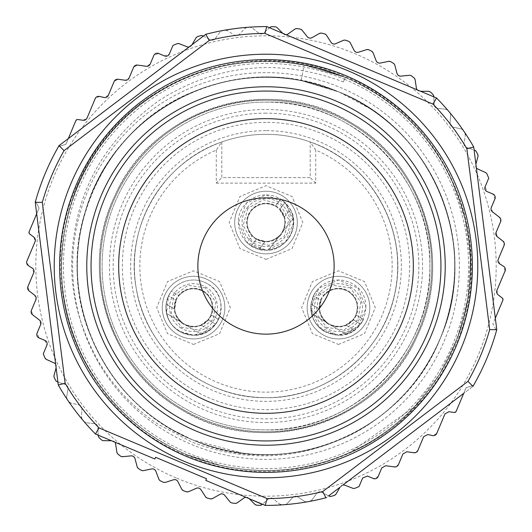 <?xml version="1.0" encoding="UTF-8"?>
<svg xmlns="http://www.w3.org/2000/svg" width="532" height="532" viewBox="0 0 532 532"><rect width="100%" height="100%" fill="white"/><g stroke="black" fill="none" stroke-linecap="round" stroke-linejoin="round"><path stroke-width="0.4" stroke-dasharray="2.66 2" d="M355.216 488.157A239.4 239.4 0 0 0 359.034 486.587L362.638 478.015L367.459 476.047L373.338 478.521L378.166 476.552L381.783 467.941L385.68 465.719L394.505 466.93L398.402 464.709L402.91 453.982L406.807 451.761L413.956 452.745L417.853 450.524L423.672 436.679L427.888 434.511L432.556 435.575L436.765 433.414L444.952 413.949L448.842 411.728L454.202 412.466L456.15 411.356L466.099 387.695L473.5 385.407A239.4 239.4 0 0 0 496.476 330.764L492.931 323.875L502.88 300.221L502.314 298.053L498.038 294.735L496.901 290.399L505.087 270.941L503.684 266.412L499.661 263.819L498.265 259.297L504.083 245.452L502.946 241.116L497.247 236.687L496.11 232.351L500.619 221.625L499.482 217.289L492.446 211.829L491.309 207.493L494.926 198.882L492.958 194.06L487.079 191.587L485.111 186.765L488.715 178.187A239.4 239.4 0 0 0 487.166 174.363L485.284 172.415L477.776 169.016L475.967 167.234L475.741 164.694L477.916 156.747L477.616 154.054A239.4 239.4 0 0 0 476.379 151.746L474.305 150.011L466.484 147.411L464.489 145.828L464.004 143.327L465.334 135.195L464.755 132.548A239.4 239.4 0 0 0 463.286 130.38L461.038 128.87L452.985 127.108L450.843 125.738L450.099 123.298L450.564 115.072L449.713 112.505A239.4 239.4 0 0 0 448.024 110.503L445.636 109.233L437.444 108.322L435.169 107.185L434.172 104.837L433.779 96.611L432.662 94.137A239.4 239.4 0 0 0 430.774 92.329L428.26 91.318L420.021 91.265L417.64 90.367L416.403 88.139L415.153 79.999L413.79 77.659A239.4 239.4 0 0 0 411.721 76.056L409.115 75.311L400.915 76.123L398.448 75.484L396.992 73.396L394.897 65.429L393.288 63.242A239.4 239.4 0 0 0 391.067 61.865L388.4 61.399L380.327 63.062L377.813 62.683L376.137 60.754L373.225 53.054L371.403 51.052A239.4 239.4 0 0 0 369.042 49.908L366.342 49.722L358.488 52.222L355.948 52.109L354.086 50.367L350.375 43.012L348.354 41.21A239.4 239.4 0 0 0 345.893 40.326L343.187 40.419L335.639 43.724L333.092 43.877L331.064 42.341L326.608 35.411L324.407 33.835A239.4 239.4 0 0 0 321.867 33.21L319.18 33.589L312.018 37.666L309.511 38.078L307.33 36.768L302.169 30.344L299.815 29.001A239.4 239.4 0 0 0 297.222 28.642L294.595 29.3L287.898 34.101L285.445 34.779L283.137 33.702L277.338 27.85L274.858 26.76A239.4 239.4 0 0 0 272.244 26.68L269.697 27.611L263.54 33.084L261.172 34.015L258.765 33.184L252.381 27.97L249.801 27.145A239.4 239.4 0 0 0 247.194 27.338L244.76 28.529L239.207 34.62L236.946 35.79L234.466 35.218L227.576 30.696L224.923 30.151A239.4 239.4 0 0 0 222.349 30.61L220.055 32.053L215.167 38.683L213.046 40.086L210.519 39.774L203.191 36.003L200.498 35.737A239.4 239.4 0 0 0 197.984 36.462L195.849 38.131L191.686 45.247L189.718 46.863L187.171 46.816L179.497 43.83L176.784 43.843A239.4 239.4 0 0 0 172.967 45.413L169.362 53.985L164.541 55.953L158.662 53.479L153.834 55.448L150.217 64.059L146.32 66.281L137.495 65.07L133.599 67.291L129.09 78.018L125.193 80.239L118.044 79.255L114.147 81.476L108.329 95.321L104.112 97.489L99.444 96.425L95.235 98.586L87.049 118.051L83.158 120.272L77.798 119.534L75.85 120.644L65.901 144.305L58.5 146.593A239.4 239.4 0 0 0 35.524 201.236L39.069 208.125L29.12 231.779L29.686 233.947L33.962 237.265L35.099 241.601L26.913 261.059L28.316 265.588L32.339 268.181L33.735 272.703L27.917 286.548L29.054 290.884L34.753 295.313L35.89 299.649L31.381 310.375L32.519 314.711L39.554 320.171L40.691 324.507L37.074 333.118L39.042 337.94L44.921 340.413L46.889 345.235L43.285 353.813A239.4 239.4 0 0 0 44.834 357.637L46.716 359.585L54.224 362.984L56.033 364.766L56.259 367.306L54.084 375.253L54.384 377.946A239.4 239.4 0 0 0 55.621 380.254L57.695 381.989L65.516 384.589L67.511 386.172L67.996 388.673L66.666 396.806L67.245 399.452A239.4 239.4 0 0 0 68.714 401.62L70.962 403.13L79.015 404.892L81.157 406.262L81.901 408.702L81.436 416.928L82.287 419.495A239.4 239.4 0 0 0 83.976 421.497L86.364 422.767L94.556 423.678L96.831 424.815L97.828 427.163L98.221 435.395L99.338 437.863A239.4 239.4 0 0 0 101.226 439.671L103.74 440.682L111.979 440.735L114.36 441.633L115.597 443.861L116.847 452.001L118.21 454.341A239.4 239.4 0 0 0 120.279 455.944L122.885 456.689L131.085 455.877L133.552 456.516L135.008 458.604L137.103 466.571L138.712 468.759A239.4 239.4 0 0 0 140.933 470.135L143.6 470.601L151.673 468.938L154.187 469.317L155.863 471.246L158.775 478.946L160.597 480.948A239.4 239.4 0 0 0 162.958 482.092L165.658 482.278L173.512 479.778L176.052 479.891L177.914 481.633L181.625 488.988L183.646 490.79A239.4 239.4 0 0 0 186.107 491.674L188.813 491.581L196.361 488.276L198.908 488.123L200.936 489.659L205.392 496.589L207.593 498.165A239.4 239.4 0 0 0 210.133 498.79L212.82 498.411L219.982 494.334L222.489 493.922L224.67 495.232L229.831 501.656L232.185 502.999A239.4 239.4 0 0 0 234.778 503.358L237.405 502.7L244.102 497.899L246.555 497.221L248.863 498.298L254.662 504.15L257.142 505.24A239.4 239.4 0 0 0 259.756 505.32L262.303 504.389L268.461 498.916L270.828 497.985L273.235 498.817L279.619 504.03L282.199 504.855A239.4 239.4 0 0 0 284.806 504.662L287.24 503.472L292.793 497.38L295.054 496.21L297.534 496.782L304.424 501.304L307.077 501.849A239.4 239.4 0 0 0 309.651 501.39L311.945 499.947L316.833 493.317L318.954 491.914L321.481 492.226L328.809 495.997L331.502 496.263A239.4 239.4 0 0 0 334.016 495.538L336.151 493.869L340.314 486.753L342.282 485.137L344.829 485.184L352.503 488.17L355.216 488.157M176.77 478.195A230.196 230.196 0 0 0 478.195 355.23A230.196 230.196 0 0 0 355.23 53.805A230.196 230.196 0 0 0 53.805 176.77A230.196 230.196 0 0 0 176.77 478.195M472.935 386.372L472.935 386.378A239.4 239.4 0 0 0 473.5 385.407L466.099 387.695L463.704 393.381L472.935 386.378L326.236 497.699L328.61 495.897L321.481 492.226A3.684 3.684 0 0 0 316.833 493.317L311.945 499.947A3.684 3.684 0 0 1 309.651 501.39A239.4 239.4 0 0 0 326.236 497.699M343.02 484.965L340.314 486.753A3.684 3.684 0 0 1 343.02 484.965M417.121 89.822L420.021 91.265A3.684 3.684 0 0 1 417.121 89.822L286.203 34.766A3.684 3.684 0 0 1 283.137 33.702L286.203 34.766M433.793 96.831L434.172 104.837A3.684 3.684 0 0 0 437.444 108.322L445.636 109.233A3.684 3.684 0 0 1 448.024 110.503A239.4 239.4 0 0 0 436.539 97.988L420.566 91.271M473.719 146.978A239.4 239.4 0 0 0 464.755 132.548A3.684 3.684 0 0 1 465.334 135.195L464.004 143.327A3.684 3.684 0 0 0 466.484 147.411L474.092 149.938L473.719 146.978M463.286 130.38A239.4 239.4 0 0 0 449.713 112.505A3.684 3.684 0 0 1 450.564 115.072L450.099 123.298A3.684 3.684 0 0 0 452.985 127.108L461.038 128.87A3.684 3.684 0 0 1 463.286 130.38M476.359 167.879L475.741 164.694A3.684 3.684 0 0 0 476.359 167.879L496.775 329.687A239.4 239.4 0 0 1 496.476 330.764L492.931 323.875L495.325 318.189M265.215 505.4A239.4 239.4 0 0 0 282.199 504.855A3.684 3.684 0 0 1 279.619 504.03L273.235 498.817A3.684 3.684 0 0 0 268.461 498.916L262.469 504.243L265.215 505.4M284.806 504.662A239.4 239.4 0 0 0 307.077 501.849A3.684 3.684 0 0 1 304.424 501.304L297.534 496.782A3.684 3.684 0 0 0 292.793 497.38L287.24 503.472A3.684 3.684 0 0 1 284.806 504.662M249.242 498.684L248.863 498.298A3.684 3.684 0 0 0 245.797 497.234L249.242 498.684M186.413 455.259C284.427 499.349 410.551 450.112 452.765 351.273C502.028 250.652 449.992 117.366 345.587 76.741C247.573 32.652 121.449 81.888 79.235 180.727C29.972 281.348 82.008 414.634 186.413 455.259M114.879 442.178L111.979 440.735A3.684 3.684 0 0 1 114.879 442.178L154.872 459.003M98.207 435.169L97.828 427.163A3.684 3.684 0 0 0 94.556 423.678L86.364 422.767A3.684 3.684 0 0 1 83.976 421.497A239.4 239.4 0 0 0 95.461 434.012L111.434 440.729M58.281 385.022A239.4 239.4 0 0 0 67.245 399.452A3.684 3.684 0 0 1 66.666 396.806L67.996 388.673A3.684 3.684 0 0 0 65.516 384.589L57.908 382.062L58.281 385.022M68.714 401.62A239.4 239.4 0 0 0 82.287 419.495A3.684 3.684 0 0 1 81.436 416.928L81.901 408.702A3.684 3.684 0 0 0 79.015 404.892L70.962 403.13A3.684 3.684 0 0 1 68.714 401.62M55.641 364.121L56.259 367.306A3.684 3.684 0 0 0 55.641 364.121L35.225 202.313A239.4 239.4 0 0 1 35.524 201.236L39.069 208.125L36.675 213.811M68.296 138.619L59.065 145.622A239.4 239.4 0 0 0 58.5 146.593L65.901 144.305L68.296 138.619L191.686 45.247A3.684 3.684 0 0 1 188.98 47.035M203.39 36.103L210.519 39.774A3.684 3.684 0 0 0 215.167 38.683L220.055 32.053A3.684 3.684 0 0 1 222.349 30.61A239.4 239.4 0 0 0 205.764 34.301L191.966 44.774M269.531 27.757L266.785 26.6A239.4 239.4 0 0 0 249.801 27.145A3.684 3.684 0 0 1 252.381 27.97L258.765 33.184A3.684 3.684 0 0 0 263.54 33.084L269.531 27.757L282.758 33.317M247.194 27.338A239.4 239.4 0 0 0 224.923 30.151A3.684 3.684 0 0 1 227.576 30.696L234.466 35.218A3.684 3.684 0 0 0 239.207 34.62L244.76 28.529A3.684 3.684 0 0 1 247.194 27.338M475.887 164.169L474.092 149.938M169.362 463.093L192.637 472.882M343.426 81.875L345.328 77.359C382.887 93.452 413.105 118.343 435.974 152.039C466.777 199.473 476.951 251.111 466.498 306.964C454.202 362.438 424.596 405.943 377.68 437.484C329.78 467.668 278.056 477.164 222.516 465.966L186.672 454.641C147.484 437.796 116.289 411.402 93.093 375.459C31.747 284.002 62.949 147.697 158.702 91.743C207.44 62.723 259.483 54.57 314.831 67.271C259.609 54.703 207.566 62.856 158.702 91.737C114.706 119.76 85.02 158.669 69.632 208.464C53.772 269.312 61.592 324.972 93.093 375.459C116.402 411.429 147.61 437.803 186.705 454.574L222.516 465.966C277.764 477.051 329.481 467.555 377.68 437.484C424.23 406.322 453.836 362.817 466.498 306.971C476.812 250.964 466.637 199.32 435.974 152.039C413.264 118.603 383.04 93.738 345.295 77.426L304.118 64.937L345.328 77.359C436.566 113.396 490.77 221.538 464.09 317.371C448.942 372.101 417.088 414.016 368.516 443.109C319.047 470.747 266.898 477.51 212.069 463.405L186.672 454.641C143.953 436.227 110.935 406.781 87.62 366.289C60.595 316.314 54.497 264.025 69.333 209.435C85.812 155.238 118.703 114.207 168.006 86.344C218.02 59.996 270.369 54.57 325.052 70.064C270.369 54.67 218.027 60.103 167.999 86.35C118.822 114.314 85.931 155.344 69.326 209.442C54.616 264.025 60.715 316.314 87.62 366.302C111.008 406.687 144.026 436.12 186.692 454.601L212.075 463.412C266.884 477.384 319.034 470.614 368.523 443.109C416.988 413.956 448.842 372.041 464.09 317.365C476.406 266.612 470.88 218 447.518 171.53C422.9 127.008 388.826 95.64 345.301 77.419L314.831 67.265L345.328 77.359C390.023 96.718 423.898 127.74 446.947 170.42C472.642 220.88 477.384 273.248 461.171 327.532C443.362 381.231 409.394 421.444 359.253 448.157C308.267 473.207 255.806 477.264 201.867 460.333L186.672 454.641C140.322 434.538 105.655 401.979 82.686 356.965C58.287 305.867 54.896 253.332 72.512 199.354C54.949 253.352 58.34 305.887 82.693 356.972C105.928 402.006 140.594 434.558 186.685 454.621L201.874 460.333C255.513 477.217 307.975 473.154 359.266 448.157C409.274 421.484 443.242 381.278 461.178 327.526C477.217 273.255 472.476 220.886 446.947 170.413C423.791 127.813 389.909 96.804 345.315 77.379L325.045 70.058L345.328 77.359L335.107 73.376C280.75 52.967 215.52 60.003 168.265 86.211C128.471 106.872 87.966 151.261 72.512 199.367C105.19 95.042 230.669 33.43 335.113 73.383L345.328 77.359C393.594 98.373 429.051 132.608 451.715 180.042C500.752 280.264 450.611 411.083 349.637 452.772C297.435 475.136 244.806 476.439 191.753 456.695L186.672 454.641C136.651 432.782 100.481 396.978 78.164 347.216C56.485 295.007 55.853 242.386 76.249 189.365C98.393 137.037 135.414 99.61 187.304 77.093C239.852 56.099 292.527 56.186 345.328 77.359C292.347 56.299 239.673 56.206 187.304 77.093C135.966 99.205 98.952 136.624 76.249 189.359C55.946 242.173 56.585 294.795 78.164 347.216C100.628 396.825 136.804 432.636 186.672 454.641L191.753 456.695C244.793 476.32 297.421 475.016 349.63 452.772L414.202 406.92L439.219 374.827L457.467 338.239L467.874 298.898L470.328 258.825L465.001 218.745L451.721 180.042C429.111 132.854 393.647 98.626 345.321 77.366L343.426 81.875C278.715 58.068 217.601 64.053 160.072 99.836C103.348 140.182 73.901 194.034 71.734 261.405C70.842 294.369 79.687 327.592 98.254 361.088C113.376 386.644 133.193 407.618 157.725 424.017L191.972 442.039C242.359 461.384 292.055 460.426 341.065 439.173C379.409 424.024 415.479 387.21 430.421 358.681C447.146 331.037 459.874 280.896 452.991 240.351C445.902 195.111 426.358 157.538 394.358 127.627C377.002 111.926 358.595 100.076 339.13 92.083C319.167 83.704 298.386 78.862 276.78 77.566C233.295 75.537 193.595 86.829 157.672 111.441C122.234 136.764 98.074 170.233 85.193 211.849C73.15 253.684 74.932 294.921 90.546 335.572C106.959 375.918 133.918 407.173 171.43 429.337L192.843 439.971C224.291 453.244 257.688 457.52 293.026 452.798C336.191 446.035 372.899 426.997 403.143 395.668C432.722 363.722 449.673 326.083 453.996 282.745C462.607 204.015 413.145 121.629 339.157 92.029C276.992 66.207 207.773 74.979 154.998 113.449C100.009 153.475 70.995 219.49 78.443 287.114C83.783 330.305 101.605 367.539 131.896 398.814C150.33 417.061 170.652 430.767 192.863 439.924L243.077 453.344C286.356 458.252 326.708 449.547 364.127 427.229C401.088 404.214 427.356 372.373 442.937 331.709C457.766 290.745 458.644 249.475 445.577 207.906C431.758 166.616 406.874 133.685 370.917 109.107L339.157 92.036C311.247 80.352 281.894 75.624 251.097 77.852C207.733 81.709 169.927 98.287 137.695 127.58C106.041 157.479 86.65 193.921 79.521 236.893C73.203 279.972 80.565 320.59 101.612 358.728C123.018 395.914 153.429 423 192.837 439.984L194.459 440.656C234.958 456.802 276.175 459.049 318.103 447.405C359.918 434.91 393.66 411.136 419.316 376.077C444.38 340.447 456.124 300.879 454.541 257.362C452.12 213.871 436.812 175.54 408.609 142.37C389.025 120.052 365.87 103.268 339.157 92.029L301.152 80.565L304.118 64.937L301.152 80.565L333.564 89.768L339.163 92.016A188.74 188.74 0 0 1 341.065 439.173M344.523 79.268A202.572 202.572 0 0 1 452.732 344.523A202.572 202.572 0 0 1 187.477 452.732A202.572 202.572 0 0 1 79.268 187.477A202.572 202.572 0 0 1 344.523 79.268M56.113 367.831L57.908 382.062M337.74 91.624L333.564 89.768A188.74 188.74 0 0 1 339.163 92.016A188.74 188.74 0 0 0 92.016 192.837A188.74 188.74 0 0 0 192.837 439.984A188.74 188.74 0 0 0 439.984 339.163A188.74 188.74 0 0 0 339.163 92.016C432.37 128.817 480.23 244.328 441.447 335.579C421.603 383.545 387.981 418.145 340.586 439.379C291.337 459.655 242.087 459.854 192.837 439.984C147.171 420.081 113.948 387.369 93.173 341.857C73.05 293.943 72.073 245.718 90.254 197.186C125.479 101.413 242.752 51.025 335.22 90.413L339.163 92.016C385.74 112.365 419.283 145.821 439.798 192.391C460.872 244.075 459.941 295.247 436.985 345.92C416.084 389.271 383.545 420.593 339.383 439.891C291.297 459.369 243.058 459.648 194.665 440.742L192.837 439.984C146.559 419.788 113.123 386.578 92.528 340.367C72.778 292.374 72.226 244.135 90.859 195.65C112.352 144.139 149.1 108.515 201.109 88.764C246.496 72.764 291.649 73.496 336.57 90.952L339.163 92.016C386.179 112.578 419.894 146.44 440.303 193.601C459.508 241.774 459.515 290.013 440.336 338.312C403.469 433.241 285.125 481.261 193.455 440.243L192.837 439.984C142.376 417.992 107.564 381.298 88.405 329.9C72.658 284.414 73.642 239.26 91.351 194.439C111.713 146.726 145.715 112.511 193.369 91.797C242.1 72.379 290.698 72.452 339.163 92.016C432.636 128.95 479.492 244.866 442.039 334.069C422.501 382.129 389.191 417.015 342.109 438.72C292.62 459.435 242.858 459.861 192.837 439.984C145.555 419.309 111.74 385.201 91.391 337.654C50.6 244.361 100.648 126.855 194.586 91.291C242.752 72.405 290.944 72.645 339.163 92.016A188.74 188.74 0 0 0 92.016 192.837A188.74 188.74 0 0 0 192.837 439.984A188.74 188.74 0 0 0 439.984 339.163A188.74 188.74 0 0 0 339.163 92.016A188.74 188.74 0 0 1 439.984 339.163A188.74 188.74 0 0 1 192.837 439.984A188.74 188.74 0 0 1 301.152 80.565L333.564 89.768A188.74 188.74 0 0 1 339.163 92.016C433.141 128.717 481.473 247.2 439.984 339.163C403.283 433.141 284.8 481.473 192.837 439.984C105.715 405.564 56.306 300.62 85.286 211.537C110.35 121.283 209.522 61.107 301.152 80.565L337.74 91.624L301.152 80.565M176.112 300.354L174.722 309.192L166.144 304.031L168.564 295.812L171.41 291.077A27.624 27.624 0 0 0 168.564 295.812L176.112 300.354A18.873 18.873 0 0 0 174.722 309.192C175.314 315.35 178.34 320.211 183.799 323.788A18.873 18.873 0 0 0 208.112 319.612L215.66 324.161L208.112 319.612C201.814 326.688 193.921 328.197 184.418 324.148L183.194 323.409C175.161 316.906 172.8 309.225 176.112 300.354A18.873 18.873 0 0 0 183.799 323.788A18.873 18.873 0 0 0 209.708 317.351A18.873 18.873 0 0 0 203.271 291.45C194.14 286.848 186.034 288.244 178.958 295.626L171.41 291.077A27.624 27.624 0 0 0 168.564 295.812L166.516 313.375C170.3 326.887 179.304 334.176 193.535 335.24A27.624 27.624 0 0 0 221.159 307.616A27.624 27.624 0 0 0 193.535 279.998A27.624 27.624 0 0 0 165.911 307.616A27.624 27.624 0 0 0 193.535 335.24C220.494 336.796 231.679 296.524 207.779 283.955A27.624 27.624 0 0 0 166.922 300.228A27.624 27.624 0 0 0 179.291 331.283L193.535 335.24C174.696 332.507 165.565 322.106 166.144 304.031A27.624 27.624 0 0 0 166.516 313.375L183.194 323.409L166.516 313.375A27.624 27.624 0 0 1 166.144 304.031L174.722 309.192A18.873 18.873 0 0 1 176.112 300.354L168.564 295.812A27.624 27.624 0 0 1 171.41 291.077L178.958 295.626A18.873 18.873 0 0 0 176.112 300.354L168.564 295.812L176.112 300.354M203.271 291.45A18.873 18.873 0 0 0 178.958 295.626A18.873 18.873 0 0 1 203.271 291.45A18.873 18.873 0 0 0 177.362 297.887A18.873 18.873 0 0 0 183.799 323.788C189.565 326.947 195.284 327.34 200.95 324.979L208.112 319.612A18.873 18.873 0 0 0 210.958 314.884C214.17 305.175 211.603 297.361 203.271 291.45A18.873 18.873 0 0 1 210.958 314.884A18.873 18.873 0 0 0 203.271 291.45M200.95 324.979A18.873 18.873 0 0 0 208.112 319.612L215.66 324.161L208.112 319.612L215.66 324.161L209.528 330.139L200.95 324.979A18.873 18.873 0 0 0 208.112 319.612L215.66 324.161A27.624 27.624 0 0 0 218.506 319.426L210.958 314.884L218.506 319.426L215.66 324.161A27.624 27.624 0 0 0 218.506 319.426L210.958 314.884L218.506 319.426A27.624 27.624 0 0 1 215.66 324.161L201.096 334.189A27.624 27.624 0 0 0 209.528 330.139L200.95 324.979M184.418 324.148L201.096 334.189A27.624 27.624 0 0 0 209.528 330.139L193.535 335.24L201.096 334.189L183.194 323.409M193.535 276.314A31.308 31.308 0 0 1 224.843 307.616A31.308 31.308 0 0 1 193.535 338.924A31.308 31.308 0 0 1 162.227 307.616A31.308 31.308 0 0 1 193.535 276.314A31.308 31.308 0 0 1 224.843 307.616A31.308 31.308 0 0 1 193.535 338.924A31.308 31.308 0 0 1 162.227 307.616A31.308 31.308 0 0 1 193.535 276.314A31.308 31.308 0 0 1 224.843 307.616A31.308 31.308 0 0 1 193.535 338.924A31.308 31.308 0 0 1 162.227 307.616A31.308 31.308 0 0 1 193.535 276.314A31.308 31.308 0 0 0 162.227 307.616A31.308 31.308 0 0 0 193.535 338.924A31.308 31.308 0 0 0 224.843 307.616A31.308 31.308 0 0 0 193.535 276.314A31.308 31.308 0 0 1 224.843 307.616A31.308 31.308 0 0 1 193.535 338.924A31.308 31.308 0 0 1 162.227 307.616A31.308 31.308 0 0 1 193.535 276.314A31.308 31.308 0 0 1 224.843 307.616A31.308 31.308 0 0 1 193.535 338.924A31.308 31.308 0 0 1 162.227 307.616A31.308 31.308 0 0 1 193.535 276.314M256.683 238.954L265.288 241.402L259.124 249.295L251.264 245.904L246.908 242.499A27.624 27.624 0 0 0 251.264 245.904L256.683 238.954A18.873 18.873 0 0 0 265.288 241.402C271.466 241.561 276.667 239.147 280.876 234.16A18.873 18.873 0 0 0 279.672 209.522L285.092 202.579L279.672 209.522C285.93 216.624 286.475 224.65 281.308 233.588L280.424 234.712C272.996 241.9 265.082 243.317 256.683 238.954A18.873 18.873 0 0 0 280.876 234.16A18.873 18.873 0 0 0 277.618 207.66A18.873 18.873 0 0 0 251.124 210.925C245.458 219.43 245.857 227.643 252.328 235.556L246.908 242.499A27.624 27.624 0 0 0 251.264 245.904L266 250.16L268.447 250.053C285.797 246.529 294.083 235.929 293.285 218.246L285.092 202.579L279.672 209.522A18.873 18.873 0 0 0 275.317 206.123C266.067 201.761 258.007 203.364 251.124 210.925A18.873 18.873 0 0 0 256.683 238.954L251.264 245.904A27.624 27.624 0 0 1 246.908 242.499L252.328 235.556A18.873 18.873 0 0 1 251.124 210.925A18.873 18.873 0 0 0 254.382 237.418A18.873 18.873 0 0 0 280.876 234.16C284.706 228.813 285.79 223.187 284.128 217.275L279.672 209.522L285.092 202.579L290.292 209.389L284.128 217.275A18.873 18.873 0 0 0 279.672 209.522L285.092 202.579A27.624 27.624 0 0 0 280.736 199.174L275.317 206.123A18.873 18.873 0 0 0 251.124 210.925A18.873 18.873 0 0 1 275.317 206.123L280.736 199.174L285.092 202.579L279.672 209.522A18.873 18.873 0 0 1 284.128 217.275L290.292 209.389C300.906 225.309 285.943 251.656 266 250.16A27.624 27.624 0 0 0 268.447 250.053L280.424 234.712L268.447 250.053A27.624 27.624 0 0 1 266 250.16L246.469 242.073L238.376 222.542L246.469 203.005L266 194.918L285.531 203.005L293.624 222.536L285.531 242.073L266 250.16C274.891 249.967 282.146 246.422 287.772 239.54A27.624 27.624 0 0 0 266 194.918A27.624 27.624 0 0 0 244.228 205.538C229.738 222.27 243.895 251.284 266 250.16L259.124 249.295A27.624 27.624 0 0 0 266 250.16A27.624 27.624 0 0 1 259.124 249.295L265.288 241.402A18.873 18.873 0 0 1 256.683 238.954L251.264 245.904L256.683 238.954M280.736 199.174L275.317 206.123L280.736 199.174A27.624 27.624 0 0 1 285.092 202.579A27.624 27.624 0 0 0 280.736 199.174M281.308 233.588L293.285 218.246A27.624 27.624 0 0 0 290.292 209.389A27.624 27.624 0 0 1 293.285 218.246L280.424 234.712M266 253.844A31.308 31.308 0 0 1 234.692 222.542A31.308 31.308 0 0 1 266 191.234A31.308 31.308 0 0 1 297.308 222.542A31.308 31.308 0 0 1 266 253.844A31.308 31.308 0 0 1 234.692 222.542A31.308 31.308 0 0 1 266 191.234A31.308 31.308 0 0 1 297.308 222.542A31.308 31.308 0 0 1 266 253.844A31.308 31.308 0 0 1 234.692 222.542A31.308 31.308 0 0 1 266 191.234A31.308 31.308 0 0 1 297.308 222.542A31.308 31.308 0 0 1 266 253.844A31.308 31.308 0 0 0 297.308 222.542A31.308 31.308 0 0 0 266 191.234A31.308 31.308 0 0 0 234.692 222.542A31.308 31.308 0 0 0 266 253.844A31.308 31.308 0 0 1 234.692 222.542A31.308 31.308 0 0 1 266 191.234A31.308 31.308 0 0 1 297.308 222.542A31.308 31.308 0 0 1 266 253.844A31.308 31.308 0 0 1 234.692 222.542A31.308 31.308 0 0 1 266 191.234A31.308 31.308 0 0 1 297.308 222.542A31.308 31.308 0 0 1 266 253.844M321.042 300.354L319.652 309.192L311.074 304.031L313.494 295.812L316.341 291.077A27.624 27.624 0 0 0 313.494 295.812L321.042 300.354A18.873 18.873 0 0 0 319.652 309.192C320.244 315.35 323.27 320.211 328.729 323.788A18.873 18.873 0 0 0 353.042 319.612L360.59 324.161L353.042 319.612C346.744 326.688 338.851 328.197 329.348 324.148L328.124 323.409C320.091 316.906 317.73 309.225 321.042 300.354A18.873 18.873 0 0 0 328.729 323.788A18.873 18.873 0 0 0 354.638 317.351A18.873 18.873 0 0 0 348.201 291.45C339.07 286.848 330.964 288.244 323.888 295.626L316.341 291.077A27.624 27.624 0 0 0 313.494 295.812L311.446 313.375C315.23 326.887 324.234 334.176 338.465 335.24L318.934 327.153L310.841 307.622L318.934 288.085L338.465 279.998L357.996 288.085L366.089 307.616L357.996 327.153L338.465 335.24C365.424 336.796 376.609 296.524 352.709 283.955A27.624 27.624 0 0 0 311.852 300.228A27.624 27.624 0 0 0 324.221 331.283L338.465 335.24C319.626 332.507 310.495 322.106 311.074 304.031A27.624 27.624 0 0 0 311.446 313.375L328.124 323.409L311.446 313.375A27.624 27.624 0 0 1 311.074 304.031L319.652 309.192A18.873 18.873 0 0 1 321.042 300.354L313.494 295.812A27.624 27.624 0 0 1 316.341 291.077L323.888 295.626A18.873 18.873 0 0 0 321.042 300.354L313.494 295.812L321.042 300.354M348.201 291.45A18.873 18.873 0 0 0 323.888 295.626A18.873 18.873 0 0 1 348.201 291.45A18.873 18.873 0 0 0 322.292 297.887A18.873 18.873 0 0 0 328.729 323.788C334.495 326.947 340.214 327.34 345.88 324.979L353.042 319.612A18.873 18.873 0 0 0 355.888 314.884C359.1 305.175 356.533 297.361 348.201 291.45A18.873 18.873 0 0 1 355.888 314.884A18.873 18.873 0 0 0 348.201 291.45M345.88 324.979A18.873 18.873 0 0 0 353.042 319.612L360.59 324.161L353.042 319.612L360.59 324.161L354.458 330.139L345.88 324.979A18.873 18.873 0 0 0 353.042 319.612L360.59 324.161A27.624 27.624 0 0 0 363.436 319.426L355.888 314.884L363.436 319.426L360.59 324.161A27.624 27.624 0 0 0 363.436 319.426L355.888 314.884L363.436 319.426A27.624 27.624 0 0 1 360.59 324.161L346.026 334.189A27.624 27.624 0 0 0 354.458 330.139L345.88 324.979M329.348 324.148L346.026 334.189A27.624 27.624 0 0 0 354.458 330.139L338.465 335.24L346.026 334.189L328.124 323.409M338.465 276.314A31.308 31.308 0 0 1 369.773 307.616A31.308 31.308 0 0 1 338.465 338.924A31.308 31.308 0 0 1 307.157 307.616A31.308 31.308 0 0 1 338.465 276.314A31.308 31.308 0 0 1 369.773 307.616A31.308 31.308 0 0 1 338.465 338.924A31.308 31.308 0 0 1 307.157 307.616A31.308 31.308 0 0 1 338.465 276.314A31.308 31.308 0 0 1 369.773 307.616A31.308 31.308 0 0 1 338.465 338.924A31.308 31.308 0 0 1 307.157 307.616A31.308 31.308 0 0 1 338.465 276.314A31.308 31.308 0 0 0 307.157 307.616A31.308 31.308 0 0 0 338.465 338.924A31.308 31.308 0 0 0 369.773 307.616A31.308 31.308 0 0 0 338.465 276.314A31.308 31.308 0 0 1 369.773 307.616A31.308 31.308 0 0 1 338.465 338.924A31.308 31.308 0 0 1 307.157 307.616A31.308 31.308 0 0 1 338.465 276.314A31.308 31.308 0 0 1 369.773 307.616A31.308 31.308 0 0 1 338.465 338.924A31.308 31.308 0 0 1 307.157 307.616A31.308 31.308 0 0 1 338.465 276.314M266 134.33A131.67 131.67 0 0 0 198.097 378.811C219.024 391.259 241.654 397.55 266 397.67C323.616 398.588 378.338 356.992 392.869 301.238C409.174 245.97 383.738 182.11 333.903 153.189A131.67 131.67 0 0 0 139.131 230.762A131.67 131.67 0 0 0 198.097 378.811C219.024 391.259 241.654 397.55 266 397.67C323.616 398.588 378.338 356.992 392.869 301.238C409.174 245.97 383.738 182.11 333.903 153.189A131.67 131.67 0 0 0 134.33 266A131.67 131.67 0 0 0 266 397.67A131.67 131.67 0 0 0 397.67 266A131.67 131.67 0 0 0 221.804 141.971C162.765 161.721 124.455 227.297 136.252 288.424C145.662 349.97 203.756 398.887 266 397.67C328.244 398.887 386.338 349.97 395.748 288.424C407.545 227.297 369.235 161.721 310.196 141.971A131.67 131.67 0 0 0 266 134.33M180.055 408.789C108.262 367.692 78.364 269.704 114.979 195.523C152.79 107.73 271.553 71.494 351.945 123.211C423.738 164.308 453.636 262.296 417.022 336.477C379.21 424.27 260.447 460.506 180.055 408.789A166.662 166.662 0 0 0 408.789 351.945A166.662 166.662 0 0 0 351.945 123.211A166.662 166.662 0 0 0 123.211 180.055A166.662 166.662 0 0 0 180.055 408.789M266 102.104A163.896 163.896 0 0 1 429.896 266A163.896 163.896 0 0 1 266 429.896A163.896 163.896 0 0 1 102.104 266A163.896 163.896 0 0 1 266 102.104A163.896 163.896 0 0 0 102.104 266A163.896 163.896 0 0 0 266 429.896C353.581 432.157 432.157 353.581 429.896 266C432.157 178.42 353.581 99.843 266 102.104A163.896 163.896 0 0 0 102.104 266A163.896 163.896 0 0 0 266 429.896C353.581 432.157 432.157 353.581 429.896 266C432.157 178.42 353.581 99.843 266 102.104M266 118.676A147.324 147.324 0 0 0 118.676 266A147.324 147.324 0 0 0 266 413.324A147.324 147.324 0 0 0 413.324 266A147.324 147.324 0 0 0 266 118.676M221.804 141.971L221.804 177.608L310.196 177.608L310.196 141.971L310.196 177.608L221.804 177.608L221.804 141.971L216.278 150.064A126.144 126.144 0 0 0 266 392.144A126.144 126.144 0 0 0 315.722 150.064L310.196 141.971M216.278 150.064L216.278 183.128L221.804 177.608M216.278 183.128L315.722 183.128L315.722 150.064M193.535 344.45L219.576 333.664L230.369 307.616L219.576 281.574L193.535 270.788L167.494 281.574L156.707 307.616L167.494 333.664L193.535 344.45M266 259.37L292.041 248.584L302.828 222.542L292.041 196.494L266 185.708L239.959 196.494L229.172 222.542L239.959 248.584L266 259.37M338.465 344.45L364.506 333.664L375.293 307.616L364.506 281.574L338.465 270.788L312.424 281.574L301.631 307.616L312.424 333.664L338.465 344.45M315.722 183.128L310.196 177.608M205.405 287.898L187.982 285.278L173.811 295.745L171.198 313.168L181.665 327.34L199.088 329.96L213.259 319.493L215.872 302.07L205.405 287.898M247.859 208.371L243.151 225.349L251.829 240.683L268.813 245.385L284.141 236.707L288.849 219.729L280.171 204.394L263.187 199.693L247.859 208.371M350.335 287.898L332.912 285.278L318.741 295.745L316.128 313.168L326.595 327.34L344.018 329.96L358.189 319.493L360.802 302.07L350.335 287.898M440.722 146.32A211.776 211.776 0 0 1 385.68 440.722A211.776 211.776 0 0 1 91.278 385.68A211.776 211.776 0 0 1 146.32 91.278A211.776 211.776 0 0 1 440.722 146.32M129.263 359.659A165.738 165.738 0 0 0 359.659 402.737A165.738 165.738 0 0 0 402.737 172.341A165.738 165.738 0 0 0 172.341 129.263A165.738 165.738 0 0 0 129.263 359.659A165.738 165.738 0 0 0 359.659 402.737A165.738 165.738 0 0 0 402.737 172.341A165.738 165.738 0 0 0 172.341 129.263A165.738 165.738 0 0 0 129.263 359.659A165.738 165.738 0 0 0 359.659 402.737A165.738 165.738 0 0 0 402.737 172.341A165.738 165.738 0 0 0 172.341 129.263A165.738 165.738 0 0 0 129.263 359.659M121.668 364.866A174.948 174.948 0 0 0 364.866 410.332A174.948 174.948 0 0 0 410.332 167.134A174.948 174.948 0 0 0 167.134 121.668A174.948 174.948 0 0 0 121.668 364.866M301.139 207.62A68.136 68.136 0 0 0 207.62 230.861A68.136 68.136 0 0 0 230.861 324.38A68.136 68.136 0 0 0 324.38 301.139A68.136 68.136 0 0 0 301.139 207.62M266 422.534A156.534 156.534 0 0 0 422.534 266A156.534 156.534 0 0 0 266 109.466A156.534 156.534 0 0 0 109.466 266A156.534 156.534 0 0 0 266 422.534M266 113.15A152.85 152.85 0 0 0 113.15 266A152.85 152.85 0 0 0 266 418.85A152.85 152.85 0 0 0 418.85 266A152.85 152.85 0 0 0 266 113.15M266 122.36A143.64 143.64 0 0 0 122.36 266A143.64 143.64 0 0 0 266 409.64A143.64 143.64 0 0 0 409.64 266A143.64 143.64 0 0 0 266 122.36M266 130.646A135.354 135.354 0 0 0 130.646 266A135.354 135.354 0 0 0 266 401.354A135.354 135.354 0 0 0 401.354 266A135.354 135.354 0 0 0 266 130.646M181.193 328.131A23.94 23.94 0 0 1 173.026 295.273A23.94 23.94 0 0 1 205.877 287.107A23.94 23.94 0 0 1 214.044 319.965A23.94 23.94 0 0 1 181.193 328.131M247.134 207.806A23.94 23.94 0 0 1 280.736 203.67A23.94 23.94 0 0 1 284.866 237.272A23.94 23.94 0 0 1 251.264 241.408A23.94 23.94 0 0 1 247.134 207.806M326.123 328.131A23.94 23.94 0 0 1 317.956 295.273A23.94 23.94 0 0 1 350.807 287.107A23.94 23.94 0 0 1 358.974 319.965A23.94 23.94 0 0 1 326.123 328.131M183.56 324.194A19.345 19.345 0 0 1 176.963 297.641A19.345 19.345 0 0 1 203.51 291.044A19.345 19.345 0 0 1 210.107 317.597A19.345 19.345 0 0 1 183.56 324.194M281.248 234.446A19.345 19.345 0 0 1 254.097 237.784A19.345 19.345 0 0 1 250.752 210.632A19.345 19.345 0 0 1 277.904 207.294A19.345 19.345 0 0 1 281.248 234.446M328.49 324.194A19.345 19.345 0 0 1 321.893 297.641A19.345 19.345 0 0 1 348.44 291.044A19.345 19.345 0 0 1 355.037 317.597A19.345 19.345 0 0 1 328.49 324.194M425.527 156.727A193.362 193.362 0 0 1 375.273 425.527A193.362 193.362 0 0 1 106.473 375.273A193.362 193.362 0 0 1 156.727 106.473A193.362 193.362 0 0 1 425.527 156.727"/><path stroke-width="0.8" d="M355.216 488.157A239.4 239.4 0 0 0 359.034 486.587L362.638 478.015L367.459 476.047L373.338 478.521A3.684 3.684 0 0 0 378.166 476.552L381.783 467.941L385.68 465.719L394.505 466.93A3.684 3.684 0 0 0 398.402 464.709L402.91 453.982L406.807 451.761L413.956 452.745A3.684 3.684 0 0 0 417.853 450.524L423.672 436.679L427.888 434.511L432.556 435.575A3.684 3.684 0 0 0 436.765 433.414L444.952 413.949L448.842 411.728L454.202 412.466A1.842 1.842 0 0 0 456.15 411.356L463.704 393.381L343.02 484.965L344.829 485.184L352.503 488.17A3.684 3.684 0 0 0 355.216 488.157M328.61 495.897L340.034 487.226L336.151 493.869A3.684 3.684 0 0 1 334.016 495.538A239.4 239.4 0 0 1 331.502 496.263A3.684 3.684 0 0 1 328.809 495.997L328.61 495.897M417.121 89.822A3.684 3.684 0 0 1 416.403 88.139L415.153 79.999A3.684 3.684 0 0 0 413.923 77.772A239.4 239.4 0 0 0 411.721 76.056A3.684 3.684 0 0 0 409.115 75.311L400.915 76.123A3.684 3.684 0 0 1 396.992 73.396L394.897 65.429A3.684 3.684 0 0 0 393.434 63.341A239.4 239.4 0 0 0 391.067 61.865A3.684 3.684 0 0 0 388.4 61.399L380.327 63.062A3.684 3.684 0 0 1 376.137 60.754L373.225 53.054A3.684 3.684 0 0 0 371.555 51.132A239.4 239.4 0 0 0 369.042 49.908A3.684 3.684 0 0 0 366.342 49.722L358.488 52.222A3.684 3.684 0 0 1 354.086 50.367L350.375 43.012A3.684 3.684 0 0 0 348.354 41.21A239.4 239.4 0 0 0 345.893 40.326A3.684 3.684 0 0 0 343.187 40.419L335.639 43.724A3.684 3.684 0 0 1 331.064 42.341L326.608 35.411A3.684 3.684 0 0 0 324.407 33.835A239.4 239.4 0 0 0 321.867 33.21A3.684 3.684 0 0 0 319.18 33.589L312.018 37.666A3.684 3.684 0 0 1 307.33 36.768L302.169 30.344A3.684 3.684 0 0 0 299.815 29.001A239.4 239.4 0 0 0 297.222 28.642A3.684 3.684 0 0 0 294.595 29.3L287.898 34.101A3.684 3.684 0 0 1 286.203 34.766M420.566 91.271L428.26 91.318A3.684 3.684 0 0 1 430.774 92.329A239.4 239.4 0 0 1 432.662 94.137A3.684 3.684 0 0 1 433.779 96.611L433.793 96.831M489.699 329.647L496.775 329.687L473.719 146.978A239.4 239.4 0 0 0 436.539 97.988L266.778 26.6A239.4 239.4 0 0 0 205.764 34.301L59.065 145.622A239.4 239.4 0 0 0 35.225 202.313L58.281 385.022L65.123 383.226A232.577 232.577 0 0 0 99.032 427.908L267.084 498.577L265.222 505.4A239.4 239.4 0 0 0 325.93 497.779L322.731 491.555L467.961 381.351A232.577 232.577 0 0 0 489.699 329.641L466.877 148.774L473.719 146.978A239.4 239.4 0 0 0 436.539 97.988L432.968 104.092L264.916 33.423A232.577 232.577 0 0 0 209.269 40.452M474.092 149.938L474.305 150.011A3.684 3.684 0 0 1 476.379 151.746A239.4 239.4 0 0 1 477.616 154.054A3.684 3.684 0 0 1 477.916 156.747L475.887 164.169M495.325 318.189L502.88 300.221A1.842 1.842 0 0 0 502.314 298.053L498.038 294.735A3.684 3.684 0 0 1 496.901 290.399L505.087 270.941A3.684 3.684 0 0 0 503.684 266.412L499.661 263.819A3.684 3.684 0 0 1 498.265 259.297L504.083 245.452A3.684 3.684 0 0 0 502.946 241.116L497.247 236.687A3.684 3.684 0 0 1 496.11 232.351L500.619 221.625A3.684 3.684 0 0 0 499.482 217.289L492.446 211.829A3.684 3.684 0 0 1 491.309 207.493L494.926 198.882A3.684 3.684 0 0 0 492.958 194.06L487.079 191.587A3.684 3.684 0 0 1 485.111 186.765L488.715 178.187A239.4 239.4 0 0 0 487.166 174.363A3.684 3.684 0 0 0 485.284 172.415L477.776 169.016A3.684 3.684 0 0 1 476.359 167.879M325.93 497.779A239.4 239.4 0 0 0 326.236 497.699A239.4 239.4 0 0 1 325.93 497.779A239.4 239.4 0 0 1 265.222 505.4L205.804 480.416L206.516 478.714L155.59 457.301L154.872 459.003L155.59 457.301L169.362 463.093M262.303 504.389L249.242 498.684L254.662 504.15A3.684 3.684 0 0 0 257.142 505.24A239.4 239.4 0 0 0 259.756 505.32A3.684 3.684 0 0 0 262.303 504.389M114.879 442.178A3.684 3.684 0 0 1 115.597 443.861L116.847 452.001A3.684 3.684 0 0 0 118.21 454.341A239.4 239.4 0 0 0 120.279 455.944A3.684 3.684 0 0 0 122.885 456.689L131.085 455.877A3.684 3.684 0 0 1 135.008 458.604L137.103 466.571A3.684 3.684 0 0 0 138.566 468.659A239.4 239.4 0 0 0 140.933 470.135A3.684 3.684 0 0 0 143.6 470.601L151.673 468.938A3.684 3.684 0 0 1 155.863 471.246L158.775 478.946A3.684 3.684 0 0 0 160.445 480.868A239.4 239.4 0 0 0 162.958 482.092A3.684 3.684 0 0 0 165.658 482.278L173.512 479.778A3.684 3.684 0 0 1 177.914 481.633L181.625 488.988A3.684 3.684 0 0 0 183.646 490.79A239.4 239.4 0 0 0 186.107 491.674A3.684 3.684 0 0 0 188.813 491.581L196.361 488.276A3.684 3.684 0 0 1 200.936 489.659L205.392 496.589A3.684 3.684 0 0 0 207.593 498.165A239.4 239.4 0 0 0 210.133 498.79A3.684 3.684 0 0 0 212.82 498.411L219.982 494.334A3.684 3.684 0 0 1 224.67 495.232L229.831 501.656A3.684 3.684 0 0 0 232.185 502.999A239.4 239.4 0 0 0 234.778 503.358A3.684 3.684 0 0 0 237.405 502.7L244.102 497.899A3.684 3.684 0 0 1 245.797 497.234L205.804 480.416L206.516 478.72L192.637 472.882M467.961 381.351L472.935 386.372A239.4 239.4 0 0 0 496.775 329.687L473.719 146.978L496.775 329.687A239.4 239.4 0 0 1 472.935 386.372M111.434 440.729L103.74 440.682A3.684 3.684 0 0 1 101.226 439.671A239.4 239.4 0 0 1 99.338 437.863A3.684 3.684 0 0 1 98.221 435.395L98.207 435.169M57.908 382.062L57.695 381.989A3.684 3.684 0 0 1 55.621 380.254A239.4 239.4 0 0 1 54.384 377.946A3.684 3.684 0 0 1 54.084 375.253L56.113 367.831M36.675 213.811L29.12 231.779A1.842 1.842 0 0 0 29.686 233.947L33.962 237.265A3.684 3.684 0 0 1 35.099 241.601L26.913 261.059A3.684 3.684 0 0 0 28.316 265.588L32.339 268.181A3.684 3.684 0 0 1 33.735 272.703L27.917 286.548A3.684 3.684 0 0 0 29.054 290.884L34.753 295.313A3.684 3.684 0 0 1 35.89 299.649L31.381 310.375A3.684 3.684 0 0 0 32.519 314.711L39.554 320.171A3.684 3.684 0 0 1 40.691 324.507L37.074 333.118A3.684 3.684 0 0 0 39.042 337.94L44.921 340.413A3.684 3.684 0 0 1 46.889 345.235L43.285 353.813A239.4 239.4 0 0 0 44.834 357.637A3.684 3.684 0 0 0 46.716 359.585L54.224 362.984A3.684 3.684 0 0 1 55.641 364.121M188.98 47.035A3.684 3.684 0 0 1 187.171 46.816L179.497 43.83A3.684 3.684 0 0 0 176.784 43.843A239.4 239.4 0 0 0 172.967 45.413L169.362 53.985A3.684 3.684 0 0 1 164.541 55.953L158.662 53.479A3.684 3.684 0 0 0 153.834 55.448L150.217 64.059A3.684 3.684 0 0 1 146.32 66.281L137.495 65.07A3.684 3.684 0 0 0 133.599 67.291L129.09 78.018A3.684 3.684 0 0 1 125.193 80.239L118.044 79.255A3.684 3.684 0 0 0 114.147 81.476L108.329 95.321A3.684 3.684 0 0 1 104.112 97.489L99.444 96.425A3.684 3.684 0 0 0 95.235 98.586L87.049 118.051A3.684 3.684 0 0 1 83.158 120.272L77.798 119.534A1.842 1.842 0 0 0 75.85 120.644L68.296 138.619M203.39 36.103L203.191 36.003A3.684 3.684 0 0 0 200.498 35.737A239.4 239.4 0 0 0 197.984 36.462A3.684 3.684 0 0 0 195.849 38.131L191.966 44.774M282.758 33.317L277.338 27.85A3.684 3.684 0 0 0 274.858 26.76A239.4 239.4 0 0 0 272.244 26.68A3.684 3.684 0 0 0 269.697 27.611L269.531 27.757M205.764 34.301L59.065 145.622L205.764 34.301A239.4 239.4 0 0 1 266.778 26.6L264.916 33.423M99.032 427.908L95.454 434.012L154.872 459.003M205.771 34.301L209.269 40.445L64.04 150.649L59.065 145.628A239.4 239.4 0 0 0 35.225 202.313L58.281 385.022A239.4 239.4 0 0 0 95.461 434.012A239.4 239.4 0 0 1 58.287 385.028L35.225 202.313L42.301 202.353L65.123 383.226M91.278 385.68A211.776 211.776 0 0 0 385.68 440.722A211.776 211.776 0 0 0 440.722 146.32A211.776 211.776 0 0 0 146.32 91.278A211.776 211.776 0 0 0 91.278 385.68A211.776 211.776 0 0 0 385.68 440.722A211.776 211.776 0 0 0 440.722 146.32A211.776 211.776 0 0 0 146.32 91.278A211.776 211.776 0 0 0 91.278 385.68M121.668 364.866A174.948 174.948 0 0 0 364.866 410.332A174.948 174.948 0 0 0 410.332 167.134A174.948 174.948 0 0 0 167.134 121.668A174.948 174.948 0 0 0 121.668 364.866M387.542 182.742A147.324 147.324 0 0 1 349.258 387.542A147.324 147.324 0 0 1 144.458 349.258A147.324 147.324 0 0 1 182.742 144.458A147.324 147.324 0 0 1 387.542 182.742M301.139 207.62A68.136 68.136 0 0 0 207.62 230.861A68.136 68.136 0 0 0 230.861 324.38A68.136 68.136 0 0 0 324.38 301.139A68.136 68.136 0 0 0 301.139 207.62M466.877 148.774A232.577 232.577 0 0 0 432.968 104.092M267.084 498.577A232.577 232.577 0 0 0 322.731 491.548M64.046 150.649A232.577 232.577 0 0 0 42.301 202.36M436.267 149.372A206.383 206.383 0 0 1 382.628 436.267A206.383 206.383 0 0 1 95.733 382.628A206.383 206.383 0 0 1 149.372 95.733A206.383 206.383 0 0 1 436.267 149.372M413.863 164.72A179.224 179.224 0 0 1 367.279 413.863A179.224 179.224 0 0 1 118.137 367.279A179.224 179.224 0 0 1 164.72 118.137A179.224 179.224 0 0 1 413.863 164.72"/></g></svg>
